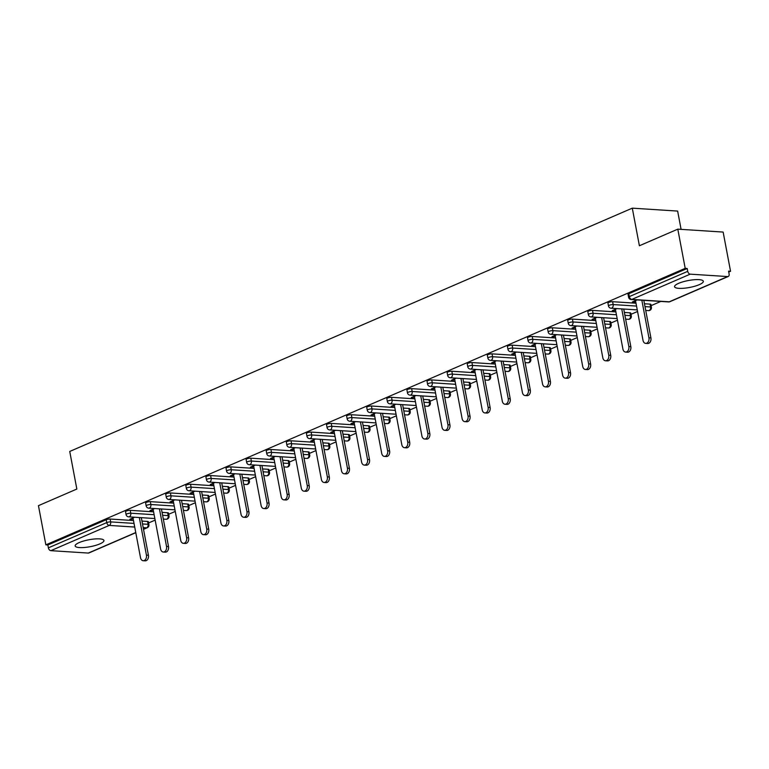 <?xml version="1.0" encoding="UTF-8"?>
<svg xmlns="http://www.w3.org/2000/svg" width="769" height="769" viewBox="0 0 769 769"><rect width="100%" height="100%" fill="white"/><g stroke="black" fill="none" stroke-linecap="round" stroke-linejoin="round"><path stroke-width="1.15" d="M99.864 543.894A14.64 3.518 169.3 0 0 103.94 540.511A14.64 3.518 169.3 0 0 94.674 538.973A14.64 3.518 169.3 0 0 79.236 542.568A14.64 3.518 169.3 0 0 75.17 545.942A14.64 3.518 169.3 0 0 84.427 547.48A14.64 3.518 169.3 0 0 99.864 543.894M699.261 284.665A14.64 3.518 169.3 0 0 703.337 281.281A14.64 3.518 169.3 0 0 694.071 279.743A14.64 3.518 169.3 0 0 678.643 283.338A14.64 3.518 169.3 0 0 674.567 286.712A14.64 3.518 169.3 0 0 683.833 288.25A14.64 3.518 169.3 0 0 699.261 284.665M681.094 229.364L677.643 211.081L632.291 208.159L69.739 451.451L76.842 489.046L38.45 505.656L45.861 544.856L685.208 268.352L677.797 229.152L723.139 232.065L730.55 271.274L728.57 271.14L729.108 274.004A2.816 1.865 66.6 0 1 728.243 276.465L669.876 301.708A2.816 1.865 66.6 0 1 669.261 301.804L727.628 276.561A2.816 1.865 66.6 0 0 728.243 276.465M148.6 522.949L155.146 520.123M168.699 514.259L175.245 511.423M188.799 505.569L195.345 502.734M208.899 496.87L215.445 494.044M228.999 488.18L235.554 485.345M249.098 479.491L255.654 476.655M269.198 470.791L275.754 467.965M289.298 462.102L295.854 459.266M309.398 453.412L315.953 450.576M329.507 444.713L336.053 441.887M349.607 436.023L356.153 433.187M369.706 427.333L376.252 424.498M389.806 418.634L396.352 415.808M409.906 409.944L416.452 407.109M430.006 401.255L436.552 398.419M450.105 392.555L456.651 389.729M470.205 383.866L476.751 381.03M490.305 375.176L496.851 372.34M510.405 366.477L516.951 363.65M530.504 357.787L537.05 354.951M550.604 349.097L557.16 346.261M570.704 340.398L577.259 337.572M590.803 331.708L597.359 328.872M610.903 323.018L617.459 320.183M631.003 314.319L637.559 311.493M651.112 305.629L660.811 301.429M728.743 272.053L730.55 271.274M690.216 274.158L631.849 299.401A2.816 1.865 66.6 0 1 629.359 296.584A2.816 0.673 169.3 0 0 628.581 297.238L628.033 294.373A2.816 0.673 -10.7 0 1 628.821 293.72L629.359 296.584L687.726 271.342A2.816 1.865 66.6 0 0 690.216 274.158L727.628 276.561M628.821 293.72L687.188 268.477L685.208 268.352M687.726 271.342L687.188 268.477M135.777 532.696L88.896 552.969A2.816 1.865 -113.4 0 1 88.291 553.065L50.869 550.662A2.816 1.865 -113.4 0 1 48.38 547.845L47.841 544.981L45.861 544.856M632.291 208.159L639.395 245.753L677.797 229.152M637.145 299.91L632.349 301.986L634.329 302.111L634.156 301.198M634.329 302.111L635.675 301.535M47.841 544.981L106.209 519.738A2.816 0.673 -10.7 0 1 110.121 519.037L133.489 520.536M141.957 521.084L147.542 521.44A2.816 0.673 -10.7 0 1 148.369 521.757L148.917 524.621A2.816 0.673 169.3 0 0 148.081 524.304L147.542 521.44M167.642 512.75A2.816 0.673 -10.7 0 1 168.469 513.058L169.017 515.922A2.816 0.673 169.3 0 0 168.18 515.615L167.642 512.75L162.057 512.385M130.23 510.337L130.768 513.202A2.816 0.673 -10.7 0 0 126.847 513.913A2.816 0.673 169.3 0 0 126.068 514.567L125.53 511.702A2.816 0.673 -10.7 0 1 126.308 511.049A2.816 0.673 -10.7 0 1 130.23 510.337L153.589 511.846M187.742 504.051A2.816 0.673 -10.7 0 1 188.578 504.368L189.116 507.232A2.816 0.673 169.3 0 0 188.28 506.915L187.742 504.051L182.157 503.695M150.33 501.648L150.868 504.512A2.816 0.673 -10.7 0 0 146.946 505.223A2.816 0.673 169.3 0 0 146.168 505.867L145.629 503.003A2.816 0.673 -10.7 0 1 146.408 502.359A2.816 0.673 -10.7 0 1 150.33 501.648L173.688 503.147M207.841 495.361A2.816 0.673 -10.7 0 1 208.678 495.678L209.216 498.543A2.816 0.673 169.3 0 0 208.38 498.225L207.841 495.361L202.257 495.005M170.43 492.958L170.968 495.822A2.816 0.673 -10.7 0 0 167.056 496.524A2.816 0.673 169.3 0 0 166.267 497.178L165.729 494.313A2.816 0.673 -10.7 0 1 166.508 493.66A2.816 0.673 -10.7 0 1 170.43 492.958L193.788 494.457M227.941 486.671A2.816 0.673 -10.7 0 1 228.778 486.979L229.316 489.843A2.816 0.673 169.3 0 0 228.48 489.536L227.941 486.671L222.356 486.306M190.529 484.259L191.068 487.123A2.816 0.673 -10.7 0 0 187.155 487.834A2.816 0.673 169.3 0 0 186.367 488.488L185.829 485.624A2.816 0.673 -10.7 0 1 186.607 484.97A2.816 0.673 -10.7 0 1 190.529 484.259L213.888 485.768M248.041 477.972A2.816 0.673 -10.7 0 1 248.877 478.289L249.416 481.154A2.816 0.673 169.3 0 0 248.579 480.836L248.041 477.972L242.456 477.616M210.629 475.569L211.167 478.433A2.816 0.673 -10.7 0 0 207.255 479.145A2.816 0.673 169.3 0 0 206.467 479.789L205.929 476.924A2.816 0.673 -10.7 0 1 206.707 476.28A2.816 0.673 -10.7 0 1 210.629 475.569L233.987 477.068M268.141 469.282A2.816 0.673 -10.7 0 1 268.977 469.599L269.515 472.464A2.816 0.673 169.3 0 0 268.679 472.147L268.141 469.282L262.556 468.927M230.729 466.879L231.267 469.744A2.816 0.673 -10.7 0 0 227.355 470.445A2.816 0.673 169.3 0 0 226.567 471.099L226.028 468.234A2.816 0.673 -10.7 0 1 226.807 467.581A2.816 0.673 -10.7 0 1 230.729 466.879L254.087 468.379M288.24 460.593A2.816 0.673 -10.7 0 1 289.077 460.9L289.615 463.765A2.816 0.673 169.3 0 0 288.779 463.457L288.24 460.593L282.656 460.227M250.829 458.18L251.367 461.044A2.816 0.673 -10.7 0 0 247.455 461.756A2.816 0.673 169.3 0 0 246.666 462.409L246.128 459.545A2.816 0.673 -10.7 0 1 246.916 458.891A2.816 0.673 -10.7 0 1 250.829 458.18L274.187 459.689M308.34 451.893A2.816 0.673 -10.7 0 1 309.176 452.21L309.715 455.075A2.816 0.673 169.3 0 0 308.878 454.758L308.34 451.893L302.765 451.538M270.928 449.49L271.467 452.355A2.816 0.673 -10.7 0 0 267.554 453.066A2.816 0.673 169.3 0 0 266.766 453.71L266.228 450.845A2.816 0.673 -10.7 0 1 267.016 450.201A2.816 0.673 -10.7 0 1 270.928 449.49L294.287 450.99M328.44 443.204A2.816 0.673 -10.7 0 1 329.276 443.521L329.814 446.385A2.816 0.673 169.3 0 0 328.988 446.068L328.44 443.204L322.865 442.848M291.028 440.8L291.566 443.665A2.816 0.673 -10.7 0 0 287.654 444.367A2.816 0.673 169.3 0 0 286.866 445.02L286.328 442.156A2.816 0.673 -10.7 0 1 287.116 441.502A2.816 0.673 -10.7 0 1 291.028 440.8L314.386 442.3M348.54 434.514A2.816 0.673 -10.7 0 1 349.376 434.821L349.914 437.686A2.816 0.673 169.3 0 0 349.088 437.378L348.54 434.514L342.964 434.149M311.128 432.101L311.666 434.966A2.816 0.673 -10.7 0 0 307.754 435.677A2.816 0.673 169.3 0 0 306.975 436.331L306.427 433.466A2.816 0.673 -10.7 0 1 307.216 432.812A2.816 0.673 -10.7 0 1 311.128 432.101L334.486 433.61M368.639 425.815A2.816 0.673 -10.7 0 1 369.476 426.132L370.014 428.996A2.816 0.673 169.3 0 0 369.187 428.679L368.639 425.815L363.064 425.459M331.228 423.411L331.766 426.276A2.816 0.673 -10.7 0 0 327.854 426.987A2.816 0.673 169.3 0 0 327.075 427.631L326.527 424.767A2.816 0.673 -10.7 0 1 327.315 424.123A2.816 0.673 -10.7 0 1 331.228 423.411L354.586 424.911M388.739 417.125A2.816 0.673 -10.7 0 1 389.575 417.442L390.114 420.307A2.816 0.673 169.3 0 0 389.287 419.989L388.739 417.125L383.164 416.769M351.327 414.722L351.866 417.586A2.816 0.673 -10.7 0 0 347.953 418.288A2.816 0.673 169.3 0 0 347.175 418.942L346.627 416.077A2.816 0.673 -10.7 0 1 347.415 415.423A2.816 0.673 -10.7 0 1 351.327 414.722L374.686 416.221M408.848 408.435A2.816 0.673 -10.7 0 1 409.675 408.743L410.223 411.607A2.816 0.673 169.3 0 0 409.387 411.3L408.848 408.435L403.264 408.07M371.427 406.022L371.975 408.887A2.816 0.673 -10.7 0 0 368.053 409.598A2.816 0.673 169.3 0 0 367.274 410.242L366.726 407.387A2.816 0.673 -10.7 0 1 367.515 406.734A2.816 0.673 -10.7 0 1 371.427 406.022L394.785 407.532M428.948 399.736A2.816 0.673 -10.7 0 1 429.775 400.053L430.323 402.918A2.816 0.673 169.3 0 0 429.487 402.6L428.948 399.736L423.363 399.38M391.527 397.333L392.075 400.197A2.816 0.673 -10.7 0 0 388.153 400.899A2.816 0.673 169.3 0 0 387.374 401.553L386.826 398.688A2.816 0.673 -10.7 0 1 387.614 398.044A2.816 0.673 -10.7 0 1 391.527 397.333L414.885 398.832M449.048 391.046A2.816 0.673 -10.7 0 1 449.875 391.363L450.423 394.228A2.816 0.673 169.3 0 0 449.586 393.911L449.048 391.046L443.463 390.69M411.626 388.643L412.174 391.498A2.816 0.673 -10.7 0 0 408.252 392.209A2.816 0.673 169.3 0 0 407.474 392.863L406.936 389.998A2.816 0.673 -10.7 0 1 407.714 389.345A2.816 0.673 -10.7 0 1 411.626 388.643L434.985 390.143M469.148 382.356A2.816 0.673 -10.7 0 1 469.974 382.664L470.522 385.529A2.816 0.673 169.3 0 0 469.686 385.221L469.148 382.356L463.563 381.991M431.726 379.944L432.274 382.808A2.816 0.673 -10.7 0 0 428.352 383.52A2.816 0.673 169.3 0 0 427.574 384.164L427.035 381.299A2.816 0.673 -10.7 0 1 427.814 380.655A2.816 0.673 -10.7 0 1 431.726 379.944L455.094 381.453M489.247 373.657A2.816 0.673 -10.7 0 1 490.074 373.974L490.622 376.839A2.816 0.673 169.3 0 0 489.786 376.522L489.247 373.657L483.663 373.301M451.836 371.254L452.374 374.118A2.816 0.673 -10.7 0 0 448.452 374.82A2.816 0.673 169.3 0 0 447.673 375.474L447.135 372.609A2.816 0.673 -10.7 0 1 447.914 371.956A2.816 0.673 -10.7 0 1 451.836 371.254L475.194 372.754M509.347 364.967A2.816 0.673 -10.7 0 1 510.183 365.285L510.722 368.14A2.816 0.673 169.3 0 0 509.885 367.832L509.347 364.967L503.762 364.612M471.935 362.555L472.474 365.419A2.816 0.673 -10.7 0 0 468.561 366.131A2.816 0.673 169.3 0 0 467.773 366.784L467.235 363.92A2.816 0.673 -10.7 0 1 468.013 363.266A2.816 0.673 -10.7 0 1 471.935 362.555L495.294 364.064M529.447 356.278A2.816 0.673 -10.7 0 1 530.283 356.585L530.821 359.45A2.816 0.673 169.3 0 0 529.985 359.142L529.447 356.278L523.862 355.912M492.035 353.865L492.573 356.729A2.816 0.673 -10.7 0 0 488.661 357.441A2.816 0.673 169.3 0 0 487.873 358.085L487.335 355.22A2.816 0.673 -10.7 0 1 488.113 354.576A2.816 0.673 -10.7 0 1 492.035 353.865L515.393 355.365M549.547 347.578A2.816 0.673 -10.7 0 1 550.383 347.896L550.921 350.76A2.816 0.673 169.3 0 0 550.085 350.443L549.547 347.578L543.962 347.223M512.135 345.175L512.673 348.04A2.816 0.673 -10.7 0 0 508.761 348.742A2.816 0.673 169.3 0 0 507.973 349.395L507.434 346.531A2.816 0.673 -10.7 0 1 508.213 345.877A2.816 0.673 -10.7 0 1 512.135 345.175L535.493 346.675M569.646 338.889A2.816 0.673 -10.7 0 1 570.483 339.196L571.021 342.061A2.816 0.673 169.3 0 0 570.185 341.753L569.646 338.889L564.062 338.533M532.235 336.476L532.773 339.34A2.816 0.673 -10.7 0 0 528.861 340.052A2.816 0.673 169.3 0 0 528.072 340.705L527.534 337.841A2.816 0.673 -10.7 0 1 528.313 337.187A2.816 0.673 -10.7 0 1 532.235 336.476L555.593 337.985M589.746 330.199A2.816 0.673 -10.7 0 1 590.582 330.507L591.121 333.371A2.816 0.673 169.3 0 0 590.284 333.064L589.746 330.199L584.161 329.834M552.334 327.786L552.873 330.651A2.816 0.673 -10.7 0 0 548.96 331.362A2.816 0.673 169.3 0 0 548.172 332.006L547.634 329.142A2.816 0.673 -10.7 0 1 548.412 328.498A2.816 0.673 -10.7 0 1 552.334 327.786L575.693 329.286M609.846 321.5A2.816 0.673 -10.7 0 1 610.682 321.817L611.22 324.681A2.816 0.673 169.3 0 0 610.384 324.364L609.846 321.5L604.261 321.144M572.434 319.097L572.972 321.961A2.816 0.673 -10.7 0 0 569.06 322.663A2.816 0.673 169.3 0 0 568.272 323.316L567.733 320.452A2.816 0.673 -10.7 0 1 568.522 319.798A2.816 0.673 -10.7 0 1 572.434 319.097L595.792 320.596M629.946 312.81A2.816 0.673 -10.7 0 1 630.782 313.118L631.32 315.982A2.816 0.673 169.3 0 0 630.493 315.674L629.946 312.81L624.37 312.454M592.534 310.397L593.072 313.262A2.816 0.673 -10.7 0 0 589.16 313.973A2.816 0.673 169.3 0 0 588.372 314.627L587.833 311.762A2.816 0.673 -10.7 0 1 588.621 311.109A2.816 0.673 -10.7 0 1 592.534 310.397L615.892 311.906M650.045 304.12A2.816 0.673 -10.7 0 1 650.882 304.428L651.42 307.292A2.816 0.673 169.3 0 0 650.593 306.985L650.045 304.12L644.47 303.755M612.633 301.708L613.172 304.572A2.816 0.673 -10.7 0 0 609.259 305.283A2.816 0.673 169.3 0 0 608.471 305.927L607.933 303.063A2.816 0.673 -10.7 0 1 608.721 302.419A2.816 0.673 -10.7 0 1 612.633 301.708L635.992 303.207M617.046 308.6L612.249 310.676L615.575 310.224M596.946 317.299L592.149 319.366L595.475 318.914M576.846 325.989L572.049 328.065L575.375 327.613M556.746 334.678L551.95 336.755L555.276 336.303M536.647 343.378L531.84 345.454L535.176 344.993M516.537 352.067L511.741 354.144L515.076 353.692M496.438 360.757L491.641 362.833L494.976 362.382M476.338 369.456L471.541 371.533L474.877 371.071M456.238 378.146L451.441 380.222L454.767 379.771M436.138 386.836L431.342 388.912L434.668 388.46M416.039 395.535L411.242 397.611L414.568 397.15M395.939 404.225L391.142 406.301L394.468 405.849M375.839 412.915L371.043 414.991L374.368 414.539M355.739 421.614L350.943 423.69L354.269 423.229M335.64 430.304L330.843 432.38L334.169 431.928M315.54 438.993L310.743 441.07L314.069 440.618M295.44 447.693L290.644 449.769L293.969 449.307M275.34 456.382L270.544 458.459L273.87 458.007M255.241 465.072L250.444 467.148L253.77 466.696M235.141 473.771L230.335 475.848L233.67 475.386M215.032 482.461L210.235 484.537L213.571 484.086M194.932 491.16L190.135 493.227L193.471 492.775M174.832 499.85L170.036 501.926L173.371 501.465M154.732 508.54L149.936 510.616L153.271 510.164M134.633 517.239L129.836 519.306L133.162 518.854M614.229 310.801L614.056 309.897M594.129 319.5L593.956 318.587M574.03 328.19L573.857 327.277M553.93 336.88L553.757 335.976M533.83 345.579L533.657 344.666M513.73 354.269L513.557 353.356M493.631 362.958L493.458 362.055M473.531 371.658L473.358 370.745M453.422 380.347L453.258 379.434M433.322 389.047L433.158 388.134M413.222 397.736L413.049 396.823M393.122 406.426L392.949 405.513M373.023 415.125L372.85 414.212M352.923 423.815L352.75 422.902M332.823 432.505L332.65 431.592M312.723 441.204L312.55 440.291M292.624 449.894L292.451 448.981M272.524 458.584L272.351 457.67M252.424 467.283L252.251 466.37M232.325 475.973L232.151 475.059M212.225 484.662L212.052 483.759M192.125 493.362L191.952 492.448M172.025 502.051L171.852 501.138M151.926 510.741L151.753 509.837M131.816 519.44L131.653 518.527M635.502 300.621L643.009 340.359A4.316 3.057 -86.3 0 0 645.7 343.387A4.316 3.057 -86.3 0 0 648.94 337.793L641.836 300.208M648.94 337.793L650.92 337.927A4.316 3.057 93.7 0 1 647.681 343.512L645.7 343.387M650.92 337.927L643.816 300.343M615.402 309.311L622.909 349.049A4.316 3.057 -86.3 0 0 625.601 352.077A4.316 3.057 -86.3 0 0 628.84 346.492L621.736 308.907M628.84 346.492L630.82 346.617A4.316 3.057 93.7 0 1 627.581 352.212L625.601 352.077M630.82 346.617L623.717 309.032M595.302 318.001L602.809 357.748A4.316 3.057 -86.3 0 0 605.501 360.776A4.316 3.057 -86.3 0 0 608.74 355.182L601.637 317.597M608.74 355.182L610.721 355.307A4.316 3.057 93.7 0 1 607.481 360.901L605.501 360.776M610.721 355.307L603.617 317.722M575.202 326.7L582.71 366.438A4.316 3.057 -86.3 0 0 585.401 369.466A4.316 3.057 -86.3 0 0 588.641 363.881L581.537 326.287M588.641 363.881L590.621 364.006A4.316 3.057 93.7 0 1 587.381 369.591L585.401 369.466M590.621 364.006L583.517 326.421M555.103 335.39L562.61 375.137A4.316 3.057 -86.3 0 0 565.302 378.156A4.316 3.057 -86.3 0 0 568.541 372.571L561.437 334.986M568.541 372.571L570.521 372.696A4.316 3.057 93.7 0 1 567.282 378.29L565.302 378.156M570.521 372.696L563.417 335.111M535.003 344.079L542.51 383.827A4.316 3.057 -86.3 0 0 545.202 386.855A4.316 3.057 -86.3 0 0 548.441 381.261L541.338 343.676M548.441 381.261L550.421 381.386A4.316 3.057 93.7 0 1 547.182 386.98L545.202 386.855M550.421 381.386L543.318 343.801M514.903 352.779L522.411 392.517A4.316 3.057 -86.3 0 0 525.092 395.545A4.316 3.057 -86.3 0 0 528.341 389.96L521.238 352.365M528.341 389.96L530.322 390.085A4.316 3.057 93.7 0 1 527.082 395.67L525.092 395.545M530.322 390.085L523.218 352.5M494.803 361.468L502.311 401.216A4.316 3.057 -86.3 0 0 504.993 404.234A4.316 3.057 -86.3 0 0 508.242 398.65L501.138 361.065M508.242 398.65L510.222 398.775A4.316 3.057 93.7 0 1 506.982 404.369L504.993 404.234M510.222 398.775L503.118 361.19M474.704 370.168L482.211 409.906A4.316 3.057 -86.3 0 0 484.893 412.934A4.316 3.057 -86.3 0 0 488.132 407.339L481.038 369.754M488.132 407.339L490.122 407.474A4.316 3.057 93.7 0 1 486.883 413.059L484.893 412.934M490.122 407.474L483.019 369.879M454.604 378.857L462.111 418.596A4.316 3.057 -86.3 0 0 464.793 421.623A4.316 3.057 -86.3 0 0 468.033 416.039L460.939 378.444M468.033 416.039L470.022 416.164A4.316 3.057 93.7 0 1 466.783 421.748L464.793 421.623M470.022 416.164L462.919 378.579M434.504 387.547L442.012 427.295A4.316 3.057 -86.3 0 0 444.693 430.313A4.316 3.057 -86.3 0 0 447.933 424.728L440.839 387.143M447.933 424.728L449.923 424.853A4.316 3.057 93.7 0 1 446.674 430.448L444.693 430.313M449.923 424.853L442.819 387.268M414.395 396.246L421.912 435.985A4.316 3.057 -86.3 0 0 424.594 439.012A4.316 3.057 -86.3 0 0 427.833 433.418L420.73 395.833M427.833 433.418L429.823 433.553A4.316 3.057 93.7 0 1 426.574 439.137L424.594 439.012M429.823 433.553L422.719 395.958M394.295 404.936L401.812 444.674A4.316 3.057 -86.3 0 0 404.494 447.702A4.316 3.057 -86.3 0 0 407.733 442.117L400.63 404.532M407.733 442.117L409.714 442.242A4.316 3.057 93.7 0 1 406.474 447.827L404.494 447.702M409.714 442.242L402.62 404.657M374.195 413.626L381.712 453.374A4.316 3.057 -86.3 0 0 384.394 456.392A4.316 3.057 -86.3 0 0 387.634 450.807L380.53 413.222M387.634 450.807L389.614 450.932A4.316 3.057 93.7 0 1 386.374 456.526L384.394 456.392M389.614 450.932L382.52 413.347M354.096 422.325L361.603 462.063A4.316 3.057 -86.3 0 0 364.295 465.091A4.316 3.057 -86.3 0 0 367.534 459.497L360.43 421.912M367.534 459.497L369.514 459.631A4.316 3.057 93.7 0 1 366.275 465.216L364.295 465.091M369.514 459.631L362.42 422.037M333.996 431.015L341.503 470.753A4.316 3.057 -86.3 0 0 344.195 473.781A4.316 3.057 -86.3 0 0 347.434 468.196L340.331 430.611M347.434 468.196L349.414 468.321A4.316 3.057 93.7 0 1 346.175 473.906L344.195 473.781M349.414 468.321L342.311 430.736M313.896 439.705L321.404 479.452A4.316 3.057 -86.3 0 0 324.095 482.471A4.316 3.057 -86.3 0 0 327.334 476.886L320.231 439.301M327.334 476.886L329.315 477.011A4.316 3.057 93.7 0 1 326.075 482.605L324.095 482.471M329.315 477.011L322.211 439.426M293.796 448.404L301.304 488.142A4.316 3.057 -86.3 0 0 303.995 491.17A4.316 3.057 -86.3 0 0 307.235 485.575L300.131 447.991M307.235 485.575L309.215 485.71A4.316 3.057 93.7 0 1 305.975 491.295L303.995 491.17M309.215 485.71L302.111 448.116M273.697 457.094L281.204 496.832A4.316 3.057 -86.3 0 0 283.896 499.86A4.316 3.057 -86.3 0 0 287.135 494.275L280.031 456.69M287.135 494.275L289.115 494.4A4.316 3.057 93.7 0 1 285.876 499.985L283.896 499.86M289.115 494.4L282.012 456.815M253.597 465.783L261.104 505.531A4.316 3.057 -86.3 0 0 263.796 508.549A4.316 3.057 -86.3 0 0 267.035 502.964L259.932 465.38M267.035 502.964L269.015 503.089A4.316 3.057 93.7 0 1 265.776 508.684L263.796 508.549M269.015 503.089L261.912 465.505M233.497 474.483L241.005 514.221A4.316 3.057 -86.3 0 0 243.696 517.249A4.316 3.057 -86.3 0 0 246.936 511.654L239.832 474.069M246.936 511.654L248.916 511.789A4.316 3.057 93.7 0 1 245.676 517.374L243.696 517.249M248.916 511.789L241.812 474.204M213.398 483.172L220.905 522.91A4.316 3.057 -86.3 0 0 223.587 525.938A4.316 3.057 -86.3 0 0 226.836 520.353L219.732 482.769M226.836 520.353L228.816 520.478A4.316 3.057 93.7 0 1 225.577 526.063L223.587 525.938M228.816 520.478L221.712 482.894M193.298 491.862L200.805 531.61A4.316 3.057 -86.3 0 0 203.487 534.628A4.316 3.057 -86.3 0 0 206.736 529.043L199.632 491.458M206.736 529.043L208.716 529.168A4.316 3.057 93.7 0 1 205.477 534.763L203.487 534.628M208.716 529.168L201.613 491.583M173.198 500.561L180.705 540.299A4.316 3.057 -86.3 0 0 183.387 543.327A4.316 3.057 -86.3 0 0 186.627 537.733L179.533 500.148M186.627 537.733L188.616 537.867A4.316 3.057 93.7 0 1 185.377 543.452L183.387 543.327M188.616 537.867L181.513 500.283M153.098 509.251L160.606 548.989A4.316 3.057 -86.3 0 0 163.288 552.017A4.316 3.057 -86.3 0 0 166.527 546.432L159.433 508.847M166.527 546.432L168.517 546.557A4.316 3.057 93.7 0 1 165.277 552.142L163.288 552.017M168.517 546.557L161.413 508.972M132.999 517.941L140.506 557.688A4.316 3.057 -86.3 0 0 143.188 560.716A4.316 3.057 -86.3 0 0 146.427 555.122L139.333 517.537M146.427 555.122L148.417 555.247A4.316 3.057 93.7 0 1 145.178 560.841L143.188 560.716M148.417 555.247L141.313 517.662M628.581 297.238A2.816 2.816 0 0 0 631.166 299.526A2.816 1.99 93.7 0 0 631.849 299.401L669.261 301.804A2.816 1.99 93.7 0 1 668.578 301.929A2.816 2.816 0 0 0 669.876 301.708M88.291 553.065L135.757 532.542M143.495 529.197L146.658 527.822L143.188 527.601M134.719 527.053L109.236 525.419L50.869 550.662M48.38 547.845L106.747 522.603L106.209 519.738M110.121 519.037L110.669 521.901A2.816 1.99 -86.3 0 1 109.236 525.419A2.816 1.865 -113.4 0 1 106.747 522.603A2.816 0.673 -10.7 0 1 110.669 521.901L134.027 523.401M143.515 529.341L147.263 527.726A2.816 1.865 -113.4 0 1 146.658 527.822A2.816 1.99 -86.3 0 0 148.081 524.304L142.496 523.949M608.471 305.927A2.816 2.816 0 0 0 611.057 308.215A2.816 1.99 93.7 0 0 611.749 308.09A2.816 1.99 -86.3 0 0 613.172 304.572L636.53 306.072M645.008 306.62L650.593 306.985A2.816 1.99 -86.3 0 1 649.161 310.503A2.816 1.99 93.7 0 1 648.478 310.628A2.816 2.816 0 0 0 651.42 307.292M588.372 314.627A2.816 2.816 0 0 0 590.957 316.915A2.816 1.99 93.7 0 0 591.649 316.79A2.816 1.99 -86.3 0 0 593.072 313.262L616.43 314.771M624.909 315.309L630.493 315.674A2.816 1.99 -86.3 0 1 629.061 319.193A2.816 1.99 93.7 0 1 628.379 319.318A2.816 2.816 0 0 0 631.32 315.982M568.272 323.316A2.816 2.816 0 0 0 570.858 325.604A2.816 1.99 93.7 0 0 571.55 325.479A2.816 1.99 -86.3 0 0 572.972 321.961L596.331 323.461M604.809 324.009L610.384 324.364A2.816 1.99 -86.3 0 1 608.961 327.882A2.816 1.99 93.7 0 1 608.279 328.007A2.816 2.816 0 0 0 611.22 324.681M548.172 332.006A2.816 2.816 0 0 0 550.758 334.294A2.816 1.99 93.7 0 0 551.45 334.169A2.816 1.99 -86.3 0 0 552.873 330.651L576.231 332.15M584.709 332.698L590.284 333.064A2.816 1.99 -86.3 0 1 588.862 336.582A2.816 1.99 93.7 0 1 588.179 336.707A2.816 2.816 0 0 0 591.121 333.371M528.072 340.705A2.816 2.816 0 0 0 530.658 342.993A2.816 1.99 93.7 0 0 531.35 342.868A2.816 1.99 -86.3 0 0 532.773 339.34L556.131 340.85M564.609 341.398L570.185 341.753A2.816 1.99 -86.3 0 1 568.762 345.271A2.816 1.99 93.7 0 1 568.07 345.396A2.816 2.816 0 0 0 571.021 342.061M507.973 349.395A2.816 2.816 0 0 0 510.558 351.683A2.816 1.99 93.7 0 0 511.25 351.558A2.816 1.99 -86.3 0 0 512.673 348.04L536.031 349.539M544.51 350.087L550.085 350.443A2.816 1.99 -86.3 0 1 548.662 353.971A2.816 1.99 93.7 0 1 547.97 354.086A2.816 2.816 0 0 0 550.921 350.76M487.873 358.085A2.816 2.816 0 0 0 490.459 360.373A2.816 1.99 93.7 0 0 491.151 360.248A2.816 1.99 -86.3 0 0 492.573 356.729L515.932 358.229M524.41 358.777L529.985 359.142A2.816 1.99 -86.3 0 1 528.563 362.66A2.816 1.99 93.7 0 1 527.87 362.785A2.816 2.816 0 0 0 530.821 359.45M467.773 366.784A2.816 2.816 0 0 0 470.359 369.072A2.816 1.99 93.7 0 0 471.051 368.947A2.816 1.99 -86.3 0 0 472.474 365.419L495.832 366.928M504.301 367.476L509.885 367.832A2.816 1.99 -86.3 0 1 508.463 371.35A2.816 1.99 93.7 0 1 507.771 371.475A2.816 2.816 0 0 0 510.722 368.14M447.673 375.474A2.816 2.816 0 0 0 450.259 377.762A2.816 1.99 93.7 0 0 450.951 377.637A2.816 1.99 -86.3 0 0 452.374 374.118L475.732 375.618M484.201 376.166L489.786 376.522A2.816 1.99 -86.3 0 1 488.363 380.049A2.816 1.99 93.7 0 1 487.671 380.165A2.816 2.816 0 0 0 490.622 376.839M427.574 384.164A2.816 2.816 0 0 0 430.159 386.451A2.816 1.99 93.7 0 0 430.842 386.326A2.816 1.99 -86.3 0 0 432.274 382.808L455.633 384.308M464.101 384.856L469.686 385.221A2.816 1.99 -86.3 0 1 468.263 388.739A2.816 1.99 93.7 0 1 467.571 388.864A2.816 2.816 0 0 0 470.522 385.529M407.474 392.863A2.816 2.816 0 0 0 410.06 395.151A2.816 1.99 93.7 0 0 410.742 395.026A2.816 1.99 -86.3 0 0 412.174 391.498L435.533 393.007M444.001 393.555L449.586 393.911A2.816 1.99 -86.3 0 1 448.164 397.429A2.816 1.99 93.7 0 1 447.471 397.554A2.816 2.816 0 0 0 450.423 394.228M387.374 401.553A2.816 2.816 0 0 0 389.96 403.84A2.816 1.99 93.7 0 0 390.642 403.715A2.816 1.99 -86.3 0 0 392.075 400.197L415.433 401.697M423.902 402.245L429.487 402.6A2.816 1.99 -86.3 0 1 428.064 406.128A2.816 1.99 93.7 0 1 427.372 406.243A2.816 2.816 0 0 0 430.323 402.918M367.274 410.242A2.816 2.816 0 0 0 369.86 412.53A2.816 1.99 93.7 0 0 370.543 412.405A2.816 1.99 -86.3 0 0 371.975 408.887L395.333 410.396M403.802 410.934L409.387 411.3A2.816 1.99 -86.3 0 1 407.964 414.818A2.816 1.99 93.7 0 1 407.272 414.943A2.816 2.816 0 0 0 410.223 411.607M347.175 418.942A2.816 2.816 0 0 0 349.76 421.229A2.816 1.99 93.7 0 0 350.443 421.104A2.816 1.99 -86.3 0 0 351.866 417.586L375.234 419.086M383.702 419.634L389.287 419.989A2.816 1.99 -86.3 0 1 387.855 423.508A2.816 1.99 93.7 0 1 387.172 423.632A2.816 2.816 0 0 0 390.114 420.307M327.075 427.631A2.816 2.816 0 0 0 329.661 429.919A2.816 1.99 93.7 0 0 330.343 429.794A2.816 1.99 -86.3 0 0 331.766 426.276L355.134 427.775M363.602 428.323L369.187 428.679A2.816 1.99 -86.3 0 1 367.755 432.207A2.816 1.99 93.7 0 1 367.073 432.332A2.816 2.816 0 0 0 370.014 428.996M306.975 436.331A2.816 2.816 0 0 0 309.561 438.609A2.816 1.99 93.7 0 0 310.243 438.484A2.816 1.99 -86.3 0 0 311.666 434.966L335.024 436.475M343.503 437.013L349.088 437.378A2.816 1.99 -86.3 0 1 347.655 440.897A2.816 1.99 93.7 0 1 346.973 441.022A2.816 2.816 0 0 0 349.914 437.686M286.866 445.02A2.816 2.816 0 0 0 289.452 447.308A2.816 1.99 93.7 0 0 290.144 447.183A2.816 1.99 -86.3 0 0 291.566 443.665L314.925 445.164M323.403 445.712L328.988 446.068A2.816 1.99 -86.3 0 1 327.556 449.586A2.816 1.99 93.7 0 1 326.873 449.711A2.816 2.816 0 0 0 329.814 446.385M266.766 453.71A2.816 2.816 0 0 0 269.352 455.998A2.816 1.99 93.7 0 0 270.044 455.873A2.816 1.99 -86.3 0 0 271.467 452.355L294.825 453.854M303.303 454.402L308.878 454.758A2.816 1.99 -86.3 0 1 307.456 458.286A2.816 1.99 93.7 0 1 306.773 458.411A2.816 2.816 0 0 0 309.715 455.075M246.666 462.409A2.816 2.816 0 0 0 249.252 464.687A2.816 1.99 93.7 0 0 249.944 464.572A2.816 1.99 -86.3 0 0 251.367 461.044L274.725 462.553M283.203 463.092L288.779 463.457A2.816 1.99 -86.3 0 1 287.356 466.975A2.816 1.99 93.7 0 1 286.674 467.1A2.816 2.816 0 0 0 289.615 463.765M226.567 471.099A2.816 2.816 0 0 0 229.152 473.387A2.816 1.99 93.7 0 0 229.844 473.262A2.816 1.99 -86.3 0 0 231.267 469.744L254.626 471.243M263.104 471.791L268.679 472.147A2.816 1.99 -86.3 0 1 267.256 475.665A2.816 1.99 93.7 0 1 266.564 475.79A2.816 2.816 0 0 0 269.515 472.464M206.467 479.789A2.816 2.816 0 0 0 209.053 482.076A2.816 1.99 93.7 0 0 209.745 481.952A2.816 1.99 -86.3 0 0 211.167 478.433L234.526 479.933M243.004 480.481L248.579 480.836A2.816 1.99 -86.3 0 1 247.157 484.364A2.816 1.99 93.7 0 1 246.464 484.489A2.816 2.816 0 0 0 249.416 481.154M186.367 488.488A2.816 2.816 0 0 0 188.953 490.766A2.816 1.99 93.7 0 0 189.645 490.651A2.816 1.99 -86.3 0 0 191.068 487.123L214.426 488.632M222.904 489.171L228.48 489.536A2.816 1.99 -86.3 0 1 227.057 493.054A2.816 1.99 93.7 0 1 226.365 493.179A2.816 2.816 0 0 0 229.316 489.843M166.267 497.178A2.816 2.816 0 0 0 168.853 499.466A2.816 1.99 93.7 0 0 169.545 499.341A2.816 1.99 -86.3 0 0 170.968 495.822L194.326 497.322M202.805 497.87L208.38 498.225A2.816 1.99 -86.3 0 1 206.957 501.744A2.816 1.99 93.7 0 1 206.265 501.869A2.816 2.816 0 0 0 209.216 498.543M146.168 505.867A2.816 2.816 0 0 0 148.753 508.155A2.816 1.99 93.7 0 0 149.446 508.03A2.816 1.99 -86.3 0 0 150.868 504.512L174.227 506.012M182.695 506.56L188.28 506.915A2.816 1.99 -86.3 0 1 186.857 510.443A2.816 1.99 93.7 0 1 186.165 510.568A2.816 2.816 0 0 0 189.116 507.232M126.068 514.567A2.816 2.816 0 0 0 128.654 516.845A2.816 1.99 93.7 0 0 129.346 516.73A2.816 1.99 -86.3 0 0 130.768 513.202L154.127 514.711M162.595 515.249L168.18 515.615A2.816 1.99 -86.3 0 1 166.758 519.133A2.816 1.99 93.7 0 1 166.066 519.258A2.816 2.816 0 0 0 169.017 515.922M631.166 299.526L668.578 301.929M611.057 308.215L637.261 309.907M645.729 310.445L648.478 310.628M590.957 316.915L617.161 318.597M625.63 319.145L628.379 319.318M570.858 325.604L597.061 327.286M605.53 327.834L608.279 328.007M550.758 334.294L576.952 335.986M585.43 336.524L588.179 336.707M530.658 342.993L556.852 344.675M565.33 345.223L568.07 345.396M510.558 351.683L536.752 353.365M545.231 353.913L547.97 354.086M490.459 360.373L516.653 362.064M525.131 362.603L527.87 362.785M470.359 369.072L496.553 370.754M505.031 371.302L507.771 371.475M450.259 377.762L476.453 379.444M484.931 379.992L487.671 380.165M430.159 386.451L456.353 388.143M464.832 388.681L467.571 388.864M410.06 395.151L436.254 396.833M444.732 397.381L447.471 397.554M389.96 403.84L416.154 405.523M424.623 406.07L427.372 406.243M369.86 412.53L396.054 414.222M404.523 414.76L407.272 414.943M349.76 421.229L375.954 422.912M384.423 423.459L387.172 423.632M329.661 429.919L355.855 431.601M364.323 432.149L367.073 432.332M309.561 438.609L335.755 440.301M344.224 440.839L346.973 441.022M289.452 447.308L315.655 448.99M324.124 449.538L326.873 449.711M269.352 455.998L295.556 457.68M304.024 458.228L306.773 458.411M249.252 464.687L275.456 466.379M283.924 466.927L286.674 467.1M229.152 473.387L255.346 475.069M263.825 475.617L266.564 475.79M209.053 482.076L235.247 483.759M243.725 484.307L246.464 484.489M188.953 490.766L215.147 492.458M223.625 493.006L226.365 493.179M168.853 499.466L195.047 501.148M203.525 501.696L206.265 501.869M148.753 508.155L174.948 509.837M183.426 510.385L186.165 510.568M128.654 516.845L154.848 518.537M163.326 519.085L166.066 519.258M147.263 527.726A2.816 2.816 0 0 0 148.917 524.621"/></g></svg>
